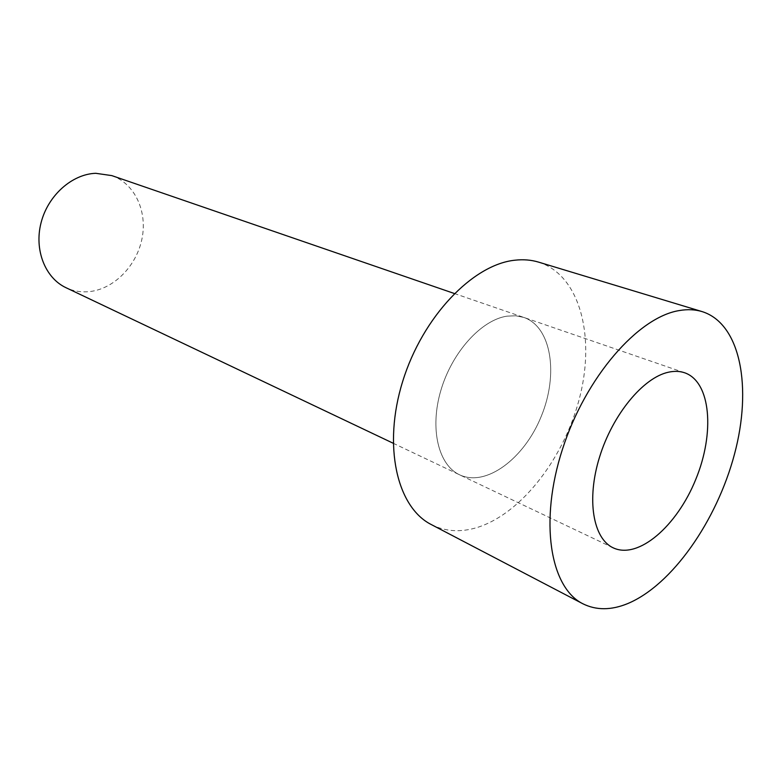 <?xml version="1.0" encoding="UTF-8"?>
<svg xmlns="http://www.w3.org/2000/svg" width="782" height="782" viewBox="0 0 782 782"><rect width="100%" height="100%" fill="white"/><g stroke="black" fill="none" stroke-linecap="round" stroke-linejoin="round"><path stroke-width="0.59" stroke-dasharray="3.91 2.93" d="M506.99 316.153L515.739 315.772L523.862 317.433C551.545 326.954 558.671 374.353 541.252 416.347C524.311 458.526 486.042 487.391 459.611 474.821C438.389 465.075 429.513 428.712 440.853 390.443C452.025 352.164 481.36 319.916 506.99 316.153L515.739 315.772L523.862 317.433C551.545 326.954 558.671 374.353 541.252 416.347C524.311 458.526 486.042 487.391 459.611 474.821C438.389 465.075 429.513 428.712 440.853 390.443C452.025 352.164 481.36 319.916 506.99 316.153M431.381 524.605C445.329 531.613 460.608 532.571 477.225 527.488C522.317 513.373 565.562 456.082 580.244 395.174C595.141 334.344 579.257 274.814 538.544 262.117M111.797 175.608C134.797 183.526 147.515 211.248 142.041 238.481C136.723 265.733 114.152 288.969 89.519 291.598C81.24 292.458 73.41 291.168 66.02 287.717M393.151 443.228L613.235 547.85M454.283 293.485L684.709 372.799"/><path stroke-width="1.17" d="M668.395 372.222C674.319 370.912 679.763 371.108 684.709 372.799C710.975 381.88 714.963 432.984 695.755 479.425C676.977 526.042 638.356 559.746 613.235 547.85C593.069 538.681 586.304 499.571 599.569 457.02C612.668 414.47 643.263 377.569 668.395 372.222M679.304 310.562C638.171 317.003 585.601 377.11 562.453 449.288C539.023 521.428 550.137 587.624 582.893 603.782C596.177 610.38 611.025 610.361 627.447 603.694C672.021 585.268 716.752 520.89 734.454 454.293C752.323 387.784 740.837 323.816 702.177 311.617C695.169 309.486 687.544 309.144 679.304 310.562M702.177 311.617L538.544 262.117C531.173 259.888 523.275 259.253 514.869 260.211C472.827 264.482 422.534 316.827 402.681 381.421C382.554 445.975 396.992 507.43 431.381 524.605L582.893 603.782M393.151 443.228L66.02 287.717C45.278 278.06 34.007 250.025 41.065 222.753C47.966 195.451 72.042 174.083 95.756 173.301L111.797 175.608L454.283 293.485"/></g></svg>
